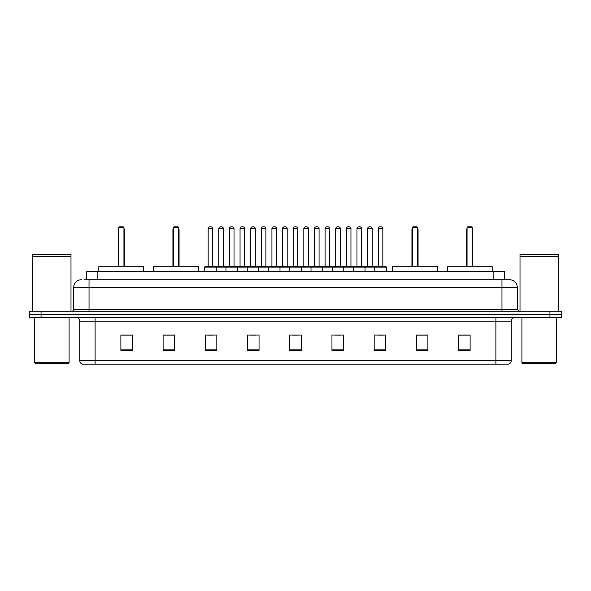 <?xml version="1.0" encoding="UTF-8"?>
<svg xmlns="http://www.w3.org/2000/svg" width="591" height="591" viewBox="0 0 591 591"><rect width="100%" height="100%" fill="white"/><g stroke="black" fill="none" stroke-linecap="round" stroke-linejoin="round"><path stroke-width="0.89" d="M84.048 279.765L89.034 279.765L84.048 279.765L86.352 279.765L86.352 271.321L504.648 271.321L504.648 279.765M81.359 279.765A7.676 7.676 0 0 0 73.683 287.44L73.683 309.315A1.921 1.921 0 0 1 71.762 311.235M517.317 287.44L89.034 287.44L89.034 279.765L509.641 279.765A7.676 7.676 0 0 1 517.317 287.44L517.317 309.315L519.238 311.235M41.06 311.235L29.55 311.235L29.55 314.301L41.06 314.301L29.55 314.301L29.55 317.374L41.06 317.374L41.06 314.301L549.94 314.301L41.06 314.301L41.06 311.235L549.94 311.235L549.94 314.301L561.45 314.301L549.94 314.301L549.94 317.374L41.06 317.374M561.45 311.235L561.45 314.301L561.45 311.235L549.94 311.235M509.523 279.765L506.952 279.765M508.297 364.196L82.703 364.196M82.511 364.196A3.834 3.834 0 0 1 79.748 360.51L95.099 360.51L95.099 364.196L495.901 364.196L495.901 360.51L511.252 360.51L511.252 321.216A3.834 3.834 0 0 1 515.093 317.374M79.748 360.51L79.748 321.216C79.519 318.881 78.241 317.603 75.907 317.374M470.111 350.419L470.111 335.067L458.601 335.067L458.601 350.419L470.111 350.419M427.899 350.419L427.899 335.067L416.389 335.067L416.389 350.419L427.899 350.419M385.687 350.419L385.687 335.067L374.169 335.067L374.169 350.419L385.687 350.419M343.474 350.419L343.474 335.067L331.957 335.067L331.957 350.419L343.474 350.419M132.399 350.419L132.399 335.067L120.889 335.067L120.889 350.419L132.399 350.419M174.611 350.419L174.611 335.067L163.101 335.067L163.101 350.419L174.611 350.419M216.831 350.419L216.831 335.067L205.313 335.067L205.313 350.419L216.831 350.419M259.043 350.419L259.043 335.067L247.526 335.067L247.526 350.419L259.043 350.419M301.255 350.419L301.255 335.067L289.745 335.067L289.745 350.419L301.255 350.419M561.45 317.374L561.45 314.301L561.45 317.374L549.94 317.374M495.901 364.196L508.186 364.196M377.664 335.141L383.419 335.141M250.104 335.141L255.859 335.141M207.581 335.141L213.336 335.141M335.141 335.141L340.896 335.141M292.619 335.141L298.381 335.141M174.611 335.141L163.101 335.141M132.399 335.141L120.889 335.141M427.899 335.141L416.389 335.141M470.111 335.141L458.601 335.141M68.312 363.428L35.305 363.428L34.537 362.66L69.081 362.66L68.312 363.428M34.537 317.374L34.537 362.66M69.081 317.374L69.081 362.66M32.623 256.546L70.994 256.546L32.623 256.546L32.623 311.235M70.994 256.546L70.994 311.235M70.802 256.354L32.815 256.354M70.994 256.162L70.994 254.44L32.623 254.44L32.623 256.162M143.724 271.321L143.724 266.718L98.823 266.718L98.823 271.321M118.584 227.572L119.352 226.804L123.187 226.804L123.955 227.572L118.584 227.572L118.584 266.718M123.955 227.572L123.955 266.718M124.339 266.718L124.339 229.877A3.073 3.073 0 0 0 123.955 228.392M118.2 266.718L118.2 229.877L118.584 229.877M555.695 363.428L522.688 363.428L521.919 362.66L556.463 362.66L555.695 363.428M521.919 317.374L521.919 362.66M556.463 317.374L556.463 362.66M520.006 256.546L558.377 256.546L520.006 256.546L520.006 311.235M558.377 256.546L558.377 311.235M558.185 256.354L520.198 256.354M558.377 256.162L558.377 254.44L520.006 254.44L520.006 256.162M198.443 271.321L198.443 266.718L153.542 266.718L153.542 271.321M173.311 227.572L174.079 226.804L177.913 226.804L178.681 227.572L173.311 227.572L173.311 266.718M178.681 227.572L178.681 266.718M179.066 266.718L179.066 229.877A3.073 3.073 0 0 0 178.681 228.392M172.927 266.718L172.927 229.877L173.311 229.877M437.458 271.321L437.458 266.718L392.557 266.718L392.557 271.321M412.319 227.572L413.087 226.804L416.921 226.804L417.689 227.572L412.319 227.572L412.319 266.718M417.689 227.572L417.689 266.718M418.073 266.718L418.073 229.877A3.073 3.073 0 0 0 417.689 228.392M411.934 266.718L411.934 229.877L412.319 229.877M492.177 271.321L492.177 266.718L447.276 266.718L447.276 271.321M467.045 227.572L467.813 226.804L471.648 226.804L472.416 227.572L467.045 227.572L467.045 266.718M472.416 227.572L472.416 266.718M472.8 266.718L472.8 229.877A3.073 3.073 0 0 0 472.416 228.392M466.661 266.718L466.661 229.877L467.045 229.877M374.783 271.321L374.783 267.102A0.384 0.384 0 0 1 375.167 266.718L385.916 266.718A0.384 0.384 0 0 1 386.3 267.102L204.7 267.102A0.384 0.384 0 0 1 205.084 266.718L215.833 266.718A0.384 0.384 0 0 1 216.217 267.102L216.217 271.321M212.76 228.724L208.158 228.724A1.921 1.921 0 0 1 210.071 226.804L210.839 226.804A1.921 1.921 0 0 1 212.76 228.724L212.76 266.334A0.384 0.384 0 0 0 213.144 266.718M208.158 228.724L208.158 266.334A0.384 0.384 0 0 1 207.773 266.718M204.7 267.102L204.7 271.321M225.961 271.321L225.961 267.102A0.384 0.384 0 0 1 226.346 266.718L237.094 266.718A0.384 0.384 0 0 1 237.471 267.102L237.471 271.321M234.021 228.724L229.419 228.724A1.921 1.921 0 0 1 231.332 226.804L232.1 226.804A1.921 1.921 0 0 1 234.021 228.724L234.021 266.334A0.384 0.384 0 0 0 234.405 266.718M229.419 228.724L229.419 266.334A0.384 0.384 0 0 1 229.035 266.718M247.223 271.321L247.223 267.102A0.384 0.384 0 0 1 247.607 266.718L258.348 266.718A0.384 0.384 0 0 1 258.732 267.102L258.732 271.321M255.282 228.724L250.673 228.724A1.921 1.921 0 0 1 252.593 226.804L253.362 226.804A1.921 1.921 0 0 1 255.282 228.724L255.282 266.334A0.384 0.384 0 0 0 255.667 266.718M250.673 228.724L250.673 266.334A0.384 0.384 0 0 1 250.296 266.718M268.484 271.321L268.484 267.102A0.384 0.384 0 0 1 268.868 266.718L279.609 266.718A0.384 0.384 0 0 1 279.994 267.102L279.994 271.321M276.544 228.724L271.934 228.724A1.921 1.921 0 0 1 273.855 226.804L274.623 226.804A1.921 1.921 0 0 1 276.544 228.724L276.544 266.334A0.384 0.384 0 0 0 276.928 266.718M271.934 228.724L271.934 266.334A0.384 0.384 0 0 1 271.55 266.718M289.745 271.321L289.745 267.102A0.384 0.384 0 0 1 290.129 266.718L300.871 266.718A0.384 0.384 0 0 1 301.255 267.102L301.255 271.321M297.805 228.724L293.195 228.724A1.921 1.921 0 0 1 295.116 226.804L295.884 226.804A1.921 1.921 0 0 1 297.805 228.724L297.805 266.334A0.384 0.384 0 0 0 298.189 266.718M293.195 228.724L293.195 266.334A0.384 0.384 0 0 1 292.811 266.718M311.006 271.321L311.006 267.102A0.384 0.384 0 0 1 311.391 266.718L322.132 266.718A0.384 0.384 0 0 1 322.516 267.102L322.516 271.321M319.066 266.334A0.384 0.384 0 0 0 319.45 266.718L314.072 266.718A0.384 0.384 0 0 0 314.456 266.334L319.066 266.334L319.066 228.724A1.921 1.921 0 0 0 317.145 226.804L316.377 226.804A1.921 1.921 0 0 0 314.456 228.724L314.456 266.334M332.268 271.321L332.268 267.102A0.384 0.384 0 0 1 332.652 266.718L343.393 266.718A0.384 0.384 0 0 1 343.777 267.102L343.777 271.321M340.327 266.334A0.384 0.384 0 0 0 340.704 266.718L335.333 266.718A0.384 0.384 0 0 0 335.718 266.334L340.327 266.334L340.327 228.724A1.921 1.921 0 0 0 338.407 226.804L337.638 226.804A1.921 1.921 0 0 0 335.718 228.724L335.718 266.334M353.529 271.321L353.529 267.102A0.384 0.384 0 0 1 353.906 266.718L364.654 266.718A0.384 0.384 0 0 1 365.039 267.102L365.039 271.321M361.581 266.334A0.384 0.384 0 0 0 361.965 266.718L356.595 266.718A0.384 0.384 0 0 0 356.979 266.334L361.581 266.334L361.581 228.724A1.921 1.921 0 0 0 359.668 226.804L358.9 226.804A1.921 1.921 0 0 0 356.979 228.724L356.979 266.334M382.842 266.334A0.384 0.384 0 0 0 383.227 266.718L377.856 266.718A0.384 0.384 0 0 0 378.24 266.334L382.842 266.334L382.842 228.724A1.921 1.921 0 0 0 380.929 226.804L380.161 226.804A1.921 1.921 0 0 0 378.24 228.724L378.24 266.334M386.3 267.102L386.3 271.321M226.464 266.718L215.715 266.718M218.788 228.724A1.921 1.921 0 0 1 220.702 226.804L221.47 226.804A1.921 1.921 0 0 1 223.391 228.724L218.788 228.724L218.788 266.334A0.384 0.384 0 0 1 218.404 266.718M223.391 228.724L223.391 266.334A0.384 0.384 0 0 0 223.775 266.718M247.718 266.718L236.976 266.718M240.049 228.724A1.921 1.921 0 0 1 241.963 226.804L242.731 226.804A1.921 1.921 0 0 1 244.652 228.724L240.049 228.724L240.049 266.334A0.384 0.384 0 0 1 239.665 266.718M244.652 228.724L244.652 266.334A0.384 0.384 0 0 0 245.036 266.718M268.979 266.718L258.237 266.718M261.303 228.724A1.921 1.921 0 0 1 263.224 226.804L263.992 226.804A1.921 1.921 0 0 1 265.913 228.724L261.303 228.724L261.303 266.334A0.384 0.384 0 0 1 260.919 266.718M265.913 228.724L265.913 266.334A0.384 0.384 0 0 0 266.297 266.718M290.24 266.718L279.499 266.718M282.564 228.724A1.921 1.921 0 0 1 284.485 226.804L285.254 226.804A1.921 1.921 0 0 1 287.174 228.724L282.564 228.724L282.564 266.334A0.384 0.384 0 0 1 282.18 266.718M287.174 228.724L287.174 266.334A0.384 0.384 0 0 0 287.558 266.718M311.501 266.718L300.76 266.718M303.826 228.724A1.921 1.921 0 0 1 305.746 226.804L306.515 226.804A1.921 1.921 0 0 1 308.436 228.724L303.826 228.724L303.826 266.334A0.384 0.384 0 0 1 303.442 266.718M308.436 228.724L308.436 266.334A0.384 0.384 0 0 0 308.82 266.718M332.763 266.718L322.021 266.718M325.087 228.724A1.921 1.921 0 0 1 327.008 226.804L327.776 226.804A1.921 1.921 0 0 1 329.697 228.724L325.087 228.724L325.087 266.334A0.384 0.384 0 0 1 324.703 266.718M329.697 228.724L329.697 266.334A0.384 0.384 0 0 0 330.081 266.718M354.024 266.718L343.282 266.718M346.348 228.724A1.921 1.921 0 0 1 348.269 226.804L349.037 226.804A1.921 1.921 0 0 1 350.951 228.724L346.348 228.724L346.348 266.334A0.384 0.384 0 0 1 345.964 266.718M350.951 228.724L350.951 266.334A0.384 0.384 0 0 0 351.335 266.718M375.285 266.718L364.536 266.718M367.609 228.724A1.921 1.921 0 0 1 369.53 226.804L370.298 226.804A1.921 1.921 0 0 1 372.212 228.724L367.609 228.724L367.609 266.334A0.384 0.384 0 0 1 367.225 266.718M372.212 228.724L372.212 266.334A0.384 0.384 0 0 0 372.596 266.718M97.87 279.765L97.87 271.321M493.13 279.765L493.13 271.321M89.034 311.235L89.034 287.44L73.683 287.44M73.683 309.315L517.317 309.315M501.966 279.765L501.966 311.235M495.901 317.374L495.901 321.216L79.748 321.216M511.252 321.216L495.901 321.216L495.901 360.51L95.099 360.51L95.099 317.374M301.255 349.887L289.745 349.887M259.043 349.887L247.526 349.887M216.831 349.887L205.313 349.887M174.611 349.887L163.101 349.887M132.399 349.887L120.889 349.887M343.474 349.887L331.957 349.887M385.687 349.887L374.169 349.887M427.899 349.887L416.389 349.887M470.111 349.887L458.601 349.887M123.955 229.877L124.339 229.877M178.681 229.877L179.066 229.877M417.689 229.877L418.073 229.877M472.416 229.877L472.8 229.877M208.158 266.334L212.76 266.334M229.419 266.334L234.021 266.334M250.673 266.334L255.282 266.334M271.934 266.334L276.544 266.334M293.195 266.334L297.805 266.334M319.066 228.724L314.456 228.724M340.327 228.724L335.718 228.724M361.581 228.724L356.979 228.724M382.842 228.724L378.24 228.724M218.788 266.334L223.391 266.334M240.049 266.334L244.652 266.334M261.303 266.334L265.913 266.334M282.564 266.334L287.174 266.334M303.826 266.334L308.436 266.334M325.087 266.334L329.697 266.334M346.348 266.334L350.951 266.334M367.609 266.334L372.212 266.334M508.489 364.196C510.225 363.576 511.149 362.349 511.252 360.51M118.584 228.392A3.073 3.073 0 0 0 118.2 229.877M173.311 228.392A3.073 3.073 0 0 0 172.927 229.877M412.319 228.392A3.073 3.073 0 0 0 411.934 229.877M467.045 228.392A3.073 3.073 0 0 0 466.661 229.877"/></g></svg>
